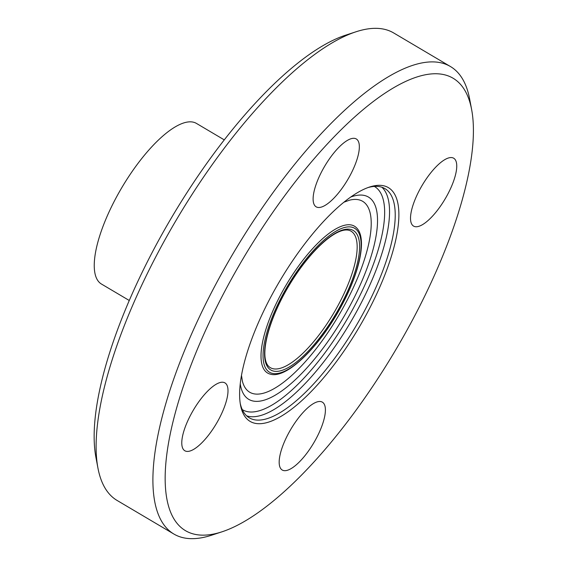<?xml version="1.0" encoding="UTF-8"?>
<svg xmlns="http://www.w3.org/2000/svg" width="567" height="567" viewBox="0 0 567 567"><rect width="100%" height="100%" fill="white"/><g stroke="black" fill="none" stroke-linecap="round" stroke-linejoin="round"><path stroke-width="0.85" d="M419.856 189.435A39.428 13.339 -59.4 0 1 453.706 158.228A39.428 13.339 -59.4 0 1 447.406 194.885A39.428 13.339 -59.4 0 1 413.556 226.084A39.428 13.339 -59.4 0 1 419.856 189.435M317.655 207.394A39.428 13.339 -59.4 0 1 316.138 206.82A39.428 13.339 -59.4 0 1 323.601 168.101A39.428 13.339 -59.4 0 1 354.807 138.405A39.428 13.339 -59.4 0 1 356.31 138.972A39.428 13.339 -59.4 0 1 348.875 177.669A39.428 13.339 -59.4 0 1 317.655 207.394M218.664 419.545A39.428 13.339 -59.4 0 1 184.814 450.751A39.428 13.339 -59.4 0 1 191.114 414.101A39.428 13.339 -59.4 0 1 224.964 382.895A39.428 13.339 -59.4 0 1 218.664 419.545M320.865 401.585A39.428 13.339 -59.4 0 1 322.382 402.166A39.428 13.339 -59.4 0 1 314.919 440.878A39.428 13.339 -59.4 0 1 283.72 470.582A39.428 13.339 -59.4 0 1 282.217 470.015A39.428 13.339 -59.4 0 1 289.645 431.317A39.428 13.339 -59.4 0 1 320.865 401.585M368.004 187.571A133.167 45.048 -59.4 0 1 384.943 188.62A133.167 45.048 -59.4 0 1 363.66 312.431A133.167 45.048 -59.4 0 1 249.324 417.844A133.167 45.048 -59.4 0 1 240.245 403.498M366.707 313.87A135.796 45.934 -59.4 0 1 240.521 405.143A135.796 45.934 -59.4 0 1 279.729 281.104A135.796 45.934 -59.4 0 1 369.578 187.025A135.796 45.934 -59.4 0 1 366.707 313.87M411.089 322.651A262.833 88.906 -59.4 0 1 221.874 531.846A262.833 88.906 -59.4 0 1 242.747 259.218A262.833 88.906 -59.4 0 1 471.652 109.679A262.833 88.906 -59.4 0 1 411.089 322.651M221.874 531.846L211.534 535.227A271.593 91.868 -59.4 0 1 173.871 534.036A271.593 91.868 -59.4 0 1 233.101 253.513A271.593 91.868 -59.4 0 1 450.46 66.545A271.593 91.868 -59.4 0 1 469.639 98.984L471.652 109.679M173.871 534.036L117.107 500.455A271.593 91.868 -59.4 0 1 97.928 468.016A271.593 91.868 -59.4 0 1 176.33 219.925A271.593 91.868 -59.4 0 1 356.033 31.773A271.593 91.868 -59.4 0 1 393.696 32.964L450.46 66.545M97.928 468.016L95.908 457.321A262.833 88.906 -59.4 0 1 171.787 217.239A262.833 88.906 -59.4 0 1 345.693 35.154L356.033 31.773M129.262 300.489L101.45 284.039A93.307 31.561 -59.4 0 1 121.799 187.663A93.307 31.561 -59.4 0 1 196.473 123.429L224.284 139.886M338.371 304.883A79.288 26.819 -59.4 0 1 270.296 367.643C257.935 360.392 267.56 321.028 289.39 284.988C310.404 249.756 339.016 224.071 351.044 231.166A79.288 26.819 -59.4 0 1 338.371 304.883M340.398 305.847A81.038 27.414 -59.4 0 1 264.867 358.854A81.038 27.414 -59.4 0 1 330.993 236.035A81.038 27.414 -59.4 0 1 340.398 305.847M341.299 306.024A83.611 28.279 -59.4 0 1 263.364 360.718A83.611 28.279 -59.4 0 1 331.596 234.001A83.611 28.279 -59.4 0 1 341.299 306.024M270.161 374.107A85.305 28.853 -59.4 0 1 286.2 284.932A85.305 28.853 -59.4 0 1 356.643 227.941C367.111 238.289 359.882 271.933 341.426 306.017C319.937 346.387 286.576 379.394 270.161 374.107L270.02 374.071M349.57 200.151A110.912 37.521 -59.4 0 1 349.676 200.13A110.912 37.521 -59.4 0 1 344.942 304.422A110.912 37.521 -59.4 0 1 242.428 381.378A110.912 37.521 -59.4 0 1 242.407 381.293M350.76 197.025A117.511 39.747 -59.4 0 1 349.676 306.315A117.511 39.747 -59.4 0 1 240.238 383.838M374.312 186.408A129.666 43.857 -59.4 0 1 353.921 307.151A129.666 43.857 -59.4 0 1 242.265 409.594M381.924 187.252A133.167 45.048 -59.4 0 1 357.983 309.072A133.167 45.048 -59.4 0 1 246.666 415.852M242.428 381.385L241.478 375.361M343.935 202.199L349.669 200.13"/></g></svg>
